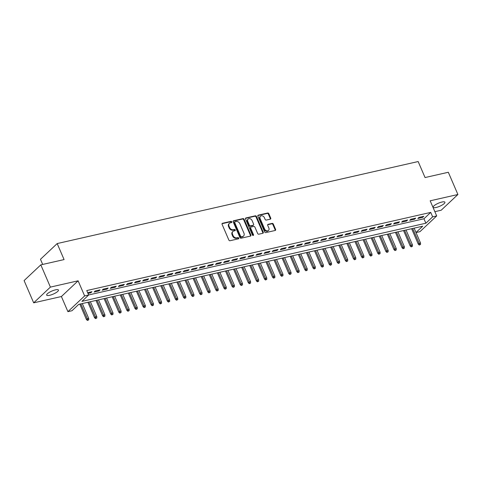 <?xml version="1.0" encoding="UTF-8"?>
<svg xmlns="http://www.w3.org/2000/svg" width="482" height="482" viewBox="0 0 482 482"><rect width="100%" height="100%" fill="white"/><g stroke="black" fill="none" stroke-linecap="round" stroke-linejoin="round"><path stroke-width="0.72" d="M231.758 221.841A0.687 0.542 46.7 0 0 230.938 221.352L222.497 223.274A0.982 0.771 46.7 0 0 222.082 224.323L228.854 240.042A0.982 0.771 46.7 0 0 230.022 240.735L238.463 238.819A0.687 0.542 46.7 0 0 237.933 237.596L236.843 237.843A3.151 2.476 46.7 0 1 233.095 235.626L232.535 234.318A3.151 2.476 46.7 0 1 232.914 231.444A3.151 2.476 46.7 0 1 233.872 230.944L234.963 230.697A0.687 0.542 46.7 0 0 234.439 229.474L233.348 229.721A3.151 2.476 46.7 0 1 229.601 227.504L229.034 226.197A3.151 2.476 46.7 0 1 229.42 223.323A3.151 2.476 46.7 0 1 230.378 222.823L231.468 222.576A0.687 0.542 46.7 0 0 231.758 221.841M231.366 222.6A0.687 0.542 46.7 0 0 230.486 221.78L222.051 223.696A0.982 0.771 46.7 0 0 222.033 223.702M238.361 238.843A0.687 0.542 46.7 0 0 237.481 238.018L236.391 238.271L236.843 237.843M234.861 230.721A0.687 0.542 46.7 0 0 233.987 229.902L232.896 230.149L233.348 229.721M441.916 202.036A6.417 1.663 156.7 0 0 435.74 204.561A6.417 1.663 156.7 0 0 433.125 207.296A6.417 1.663 156.7 0 0 436.132 207.477A6.417 1.663 156.7 0 0 442.307 204.958A6.417 1.663 156.7 0 0 444.916 202.217A6.417 1.663 156.7 0 0 441.916 202.036M55.448 289.857A6.417 1.663 156.7 0 0 49.272 292.381A6.417 1.663 156.7 0 0 46.664 295.117A6.417 1.663 156.7 0 0 49.664 295.297A6.417 1.663 156.7 0 0 55.84 292.779A6.417 1.663 156.7 0 0 58.449 290.037A6.417 1.663 156.7 0 0 55.448 289.857M270.318 219.165A0.982 0.771 46.7 0 0 270.733 218.111L268.836 213.701A0.982 0.771 46.7 0 0 267.667 213.008L258.292 215.141A0.982 0.771 46.7 0 0 257.87 216.195L264.642 231.908A0.982 0.771 46.7 0 0 265.811 232.601L275.186 230.474A0.982 0.771 46.7 0 0 275.602 229.42L273.312 224.094A0.982 0.771 46.7 0 0 272.137 223.401L268.125 224.311A0.982 0.771 46.7 0 0 267.709 225.365L268.848 228.004A2.633 2.067 46.7 0 1 268.528 230.408A2.633 2.067 46.7 0 1 264.594 228.974L260.141 218.623A2.633 2.067 46.7 0 1 260.461 216.225A2.633 2.067 46.7 0 1 264.389 217.659L265.13 219.382A0.982 0.771 46.7 0 0 266.305 220.075L270.318 219.165M88.652 294.966L423.955 218.774L430.733 212.399L432.643 216.846L436.692 215.93L419.979 231.655L416.026 232.553M40.813 264.865L50.393 287.103L33.68 302.835L24.1 280.59L40.813 264.865L64.082 259.581L57.183 243.567L418.159 161.542L425.052 177.551L448.32 172.267L457.9 194.505L430.179 200.801L436.692 215.93M33.68 302.835L61.401 296.532L78.114 280.807L50.393 287.103M78.114 280.807L84.627 295.93L88.67 295.008L81.898 301.389L425.871 223.22L432.643 216.846M430.733 212.399L86.754 290.562L88.67 295.008M244.127 219.316A0.982 0.771 46.7 0 0 242.958 218.623L233.583 220.756A0.982 0.771 46.7 0 0 233.161 221.804L239.934 237.524A0.982 0.771 46.7 0 0 241.102 238.216L250.477 236.09A0.982 0.771 46.7 0 0 250.899 235.035L244.127 219.316L243.675 219.738A0.982 0.771 46.7 0 0 242.506 219.051L233.131 221.178A0.982 0.771 46.7 0 0 233.113 221.184M245.934 217.948L255.309 215.816A0.982 0.771 46.7 0 1 256.478 216.508L263.25 232.228A0.982 0.771 46.7 0 1 262.835 233.282L258.822 234.192A0.982 0.771 46.7 0 1 257.647 233.499L254.906 227.124A0.982 0.771 46.7 0 0 253.731 226.432L251.074 227.034A0.982 0.771 46.7 0 0 250.652 228.088L253.514 234.728A0.687 0.542 46.7 0 1 252.399 234.981L245.519 219.003A0.982 0.771 46.7 0 1 245.934 217.948L245.483 218.37L254.858 216.243L255.309 215.816M434.86 211.67L441.187 210.23L457.9 194.505M87.989 293.424L90.851 292.773L91.978 291.712L87.67 292.695M100.075 289.875L95.219 290.977L94.086 292.038L98.943 290.935L100.075 289.875M108.167 288.037L103.311 289.14L102.178 290.2L107.034 289.098L108.167 288.037M116.258 286.194L111.402 287.296L110.276 288.363L115.132 287.26L116.258 286.194M124.356 284.356L119.5 285.458L118.367 286.525L123.223 285.416L124.356 284.356M132.448 282.518L127.591 283.621L126.459 284.681L131.315 283.579L132.448 282.518M140.539 280.681L135.683 281.783L134.556 282.844L139.412 281.741L140.539 280.681M148.631 278.837L143.781 279.94L142.648 281.006L147.504 279.903L148.631 278.837M156.728 276.999L151.872 278.102L150.739 279.168L155.596 278.06L156.728 276.999M164.82 275.162L159.964 276.264L158.837 277.325L163.693 276.222L164.82 275.162M172.911 273.324L168.055 274.427L166.929 275.487L171.785 274.385L172.911 273.324M181.009 271.48L176.153 272.583L175.02 273.649L179.876 272.547L181.009 271.48M189.101 269.643L184.245 270.745L183.118 271.812L187.974 270.703L189.101 269.643M197.192 267.805L192.336 268.908L191.209 269.968L196.066 268.866L197.192 267.805M205.29 265.968L200.434 267.07L199.301 268.131L204.157 267.028L205.29 265.968M213.381 264.124L208.525 265.227L207.399 266.293L212.255 265.19L213.381 264.124M221.473 262.286L216.617 263.389L215.49 264.455L220.346 263.347L221.473 262.286M229.571 260.449L224.714 261.551L223.582 262.612L228.438 261.509L229.571 260.449M237.662 258.611L232.806 259.714L231.679 260.774L236.535 259.671L237.662 258.611M245.754 256.767L240.898 257.87L239.771 258.936L244.627 257.834L245.754 256.767M253.851 254.93L248.995 256.032L247.862 257.099L252.719 255.99L253.851 254.93M261.943 253.092L257.087 254.195L255.96 255.255L260.816 254.153L261.943 253.092M270.034 251.255L265.178 252.357L264.052 253.418L268.908 252.315L270.034 251.255M278.132 249.411L273.276 250.513L272.143 251.58L276.999 250.477L278.132 249.411M286.224 247.573L281.368 248.676L280.241 249.742L285.097 248.634L286.224 247.573M294.315 245.736L289.459 246.838L288.332 247.899L293.189 246.796L294.315 245.736M302.413 243.898L297.557 245.001L296.424 246.061L301.28 244.958L302.413 243.898M310.504 242.054L305.648 243.157L304.522 244.223L309.378 243.121L310.504 242.054M318.596 240.217L313.74 241.319L312.613 242.386L317.469 241.277L318.596 240.217M326.694 238.379L321.837 239.482L320.705 240.542L325.561 239.44L326.694 238.379M334.785 236.542L329.929 237.644L328.802 238.704L333.658 237.602L334.785 236.542M342.877 234.698L338.021 235.8L336.894 236.867L341.75 235.764L342.877 234.698M350.974 232.86L346.118 233.963L344.985 235.029L349.842 233.921L350.974 232.86M359.066 231.023L354.21 232.125L353.077 233.186L357.933 232.083L359.066 231.023M367.157 229.185L362.301 230.288L361.175 231.348L366.031 230.245L367.157 229.185M375.255 227.341L370.399 228.444L369.266 229.51L374.122 228.408L375.255 227.341M383.347 225.504L378.491 226.606L377.358 227.673L382.214 226.564L383.347 225.504M391.438 223.666L386.582 224.769L385.455 225.829L390.312 224.726L391.438 223.666M399.536 221.828L394.68 222.931L393.547 223.991L398.403 222.889L399.536 221.828M407.627 219.985L402.771 221.087L401.639 222.154L406.495 221.051L407.627 219.985M415.719 218.147L410.863 219.25L409.736 220.316L414.592 219.208L415.719 218.147M417.828 218.473L422.684 217.37L423.811 216.31L418.954 217.412L417.828 218.473M57.183 243.567L40.47 259.292L42.687 264.437M416.008 232.505L422.708 226.197L78.735 304.359L71.957 310.739L67.914 311.655L84.627 295.93M61.401 296.532L67.914 311.655M423.955 218.774L425.871 223.22M90.851 292.773L90.532 292.044M98.943 290.935L98.629 290.2M107.034 289.098L106.721 288.363M115.132 287.26L114.812 286.525M123.223 285.416L122.91 284.687M131.315 283.579L131.002 282.844M139.412 281.741L139.093 281.006M147.504 279.903L147.191 279.168M155.596 278.06L155.282 277.331M163.693 276.222L163.374 275.487M171.785 274.385L171.472 273.649M179.876 272.547L179.563 271.812M187.974 270.703L187.655 269.974M196.066 268.866L195.752 268.131M204.157 267.028L203.844 266.293M212.255 265.19L211.935 264.455M220.346 263.347L220.033 262.618M228.438 261.509L228.125 260.774M236.535 259.671L236.216 258.936M244.627 257.834L244.308 257.099M252.719 255.99L252.405 255.261M260.816 254.153L260.497 253.418M268.908 252.315L268.588 251.58M276.999 250.477L276.686 249.742M285.097 248.634L284.778 247.905M293.189 246.796L292.869 246.061M301.28 244.958L300.967 244.223M309.378 243.121L309.058 242.386M317.469 241.277L317.15 240.548M325.561 239.44L325.248 238.704M333.658 237.602L333.339 236.867M341.75 235.764L341.431 235.029M349.842 233.921L349.528 233.192M357.933 232.083L357.62 231.348M366.031 230.245L365.711 229.51M374.122 228.408L373.809 227.673M382.214 226.564L381.901 225.835M390.312 224.726L389.992 223.991M398.403 222.889L398.09 222.154M406.495 221.051L406.181 220.316M414.592 219.208L414.273 218.479M422.684 217.37L422.371 216.635M229.42 223.323L228.968 223.75A3.151 2.476 46.7 0 0 228.582 226.618L229.034 226.197M232.896 230.149A3.151 2.476 46.7 0 1 229.149 227.932L228.582 226.618M232.914 231.444L232.463 231.872A3.151 2.476 46.7 0 0 232.083 234.74L232.535 234.318M236.391 238.271A3.151 2.476 46.7 0 1 232.643 236.053L232.083 234.74M250.495 236.084A0.982 0.771 46.7 0 0 250.447 235.457L243.675 219.738M234.981 221.774A0.687 0.542 46.7 0 0 234.692 222.515L240.632 236.313A0.687 0.542 46.7 0 0 241.452 236.795L242.603 236.535A3.151 2.476 46.7 0 0 243.561 236.035A3.151 2.476 46.7 0 0 243.94 233.161L239.879 223.732A3.151 2.476 46.7 0 0 236.138 221.515L234.981 221.774M234.529 222.202A0.687 0.542 46.7 0 0 234.24 222.937L234.692 222.515M243.561 236.035L243.109 236.457A3.151 2.476 46.7 0 1 242.151 236.957L241 237.222A0.687 0.542 46.7 0 1 240.181 236.734L234.24 222.937M262.847 233.276A0.982 0.771 46.7 0 0 262.798 232.649L256.026 216.936A0.982 0.771 46.7 0 0 254.858 216.243M250.773 227.191L250.321 227.618A0.982 0.771 46.7 0 0 250.2 228.516L253.062 235.15L253.514 234.728M253.116 235.475A0.687 0.542 46.7 0 0 253.062 235.15M252.056 220.509A2.633 2.067 46.7 0 0 248.128 219.075A2.633 2.067 46.7 0 0 247.802 221.473L249.375 225.124A0.982 0.771 46.7 0 0 250.544 225.817L253.207 225.208A0.982 0.771 46.7 0 0 253.622 224.154L252.056 220.509M248.128 219.075L247.676 219.503A2.633 2.067 46.7 0 0 247.35 221.901L247.802 221.473M253.508 225.052L253.056 225.48A0.982 0.771 46.7 0 1 252.755 225.636L250.092 226.239A0.982 0.771 46.7 0 1 248.923 225.546L247.35 221.901M260.461 216.225L260.009 216.647A2.633 2.067 46.7 0 0 259.69 219.051L260.141 218.623M268.528 230.408L268.076 230.83A2.633 2.067 46.7 0 1 264.142 229.396L259.69 219.051M275.204 230.468A0.982 0.771 46.7 0 0 275.15 229.842L272.86 224.516A0.982 0.771 46.7 0 0 271.685 223.823L267.673 224.739A0.982 0.771 46.7 0 0 267.661 224.739L268.125 224.311M270.33 219.159A0.982 0.771 46.7 0 0 270.282 218.539L268.384 214.129A0.982 0.771 46.7 0 0 267.215 213.436L257.84 215.562A0.982 0.771 46.7 0 0 257.822 215.568M87.447 320.458L88.706 319.849L87.447 320.458L86.441 319.548L87.254 318.783L88.712 318.451L82.295 303.552M87.899 320.036L80.837 303.883M86.441 319.548L79.795 304.118M88.712 318.451L88.706 319.849M95.538 318.62L96.798 318.012L95.538 318.62L94.532 317.71L95.346 316.945L96.804 316.614L90.387 301.714M95.99 318.198L88.929 302.045M94.532 317.71L87.893 302.28M96.804 316.614L96.798 318.012M103.63 316.782L104.889 316.174L103.63 316.782L102.63 315.867L103.443 315.101L104.901 314.776L98.485 299.876M104.082 316.355L97.027 300.208M102.63 315.867L95.984 300.443M104.901 314.776L104.889 316.174M111.728 314.945L112.987 314.336L111.728 314.945L110.721 314.029L111.535 313.264L112.993 312.932L106.576 298.033M112.173 314.517L105.118 298.364M110.721 314.029L104.076 298.605M112.993 312.932L112.987 314.336M119.819 313.101L121.078 312.493L119.819 313.101L118.813 312.191L119.626 311.426L121.084 311.095L114.668 296.195M120.271 312.679L113.21 296.526M118.813 312.191L112.173 296.761M121.084 311.095L121.078 312.493M127.911 311.264L129.17 310.655L127.911 311.264L126.911 310.354L127.724 309.589L129.182 309.257L122.759 294.357M128.363 310.842L121.307 294.689M126.911 310.354L120.265 294.924M129.182 309.257L129.17 310.655M136.002 309.426L137.268 308.817L136.002 309.426L135.002 308.51L135.816 307.745L137.274 307.42L130.857 292.52M136.454 308.998L129.399 292.851M135.002 308.51L128.357 293.086M137.274 307.42L137.268 308.817M144.1 307.588L145.359 306.98L144.1 307.588L143.094 306.673L143.907 305.907L145.365 305.576L138.949 290.676M144.552 307.161L137.49 291.007M143.094 306.673L136.454 291.248M145.365 305.576L145.359 306.98M152.192 305.745L153.451 305.136L152.192 305.745L151.191 304.835L152.005 304.07L153.457 303.738L147.04 288.839M152.643 305.323L145.588 289.17M151.191 304.835L144.546 289.405M153.457 303.738L153.451 305.136M160.283 303.907L161.548 303.298L160.283 303.907L159.283 302.997L160.096 302.232L161.554 301.901L155.138 287.001M160.735 303.485L153.68 287.332M159.283 302.997L152.637 287.567M161.554 301.901L161.548 303.298M168.381 302.069L169.64 301.461L168.381 302.069L167.375 301.154L168.188 300.388L169.646 300.063L163.229 285.163M168.833 301.642L161.771 285.495M167.375 301.154L160.735 285.73M169.646 300.063L169.64 301.461M176.472 300.232L177.731 299.623L176.472 300.232L175.472 299.316L176.285 298.551L177.738 298.219L171.321 283.32M176.924 299.804L169.869 283.651M175.472 299.316L168.827 283.892M177.738 298.219L177.731 299.623M184.564 298.388L185.829 297.78L184.564 298.388L183.564 297.478L184.377 296.713L185.835 296.382L179.418 281.482M185.016 297.966L177.96 281.813M183.564 297.478L176.918 282.048M185.835 296.382L185.829 297.78M192.661 296.55L193.921 295.942L192.661 296.55L191.655 295.641L192.469 294.876L193.927 294.544L187.51 279.644M193.113 296.129L186.052 279.976M191.655 295.641L185.016 280.211M193.927 294.544L193.921 295.942M200.753 294.713L202.012 294.104L200.753 294.713L199.753 293.797L200.566 293.032L202.018 292.707L195.602 277.807M201.205 294.285L194.15 278.132M199.753 293.797L193.107 278.373M202.018 292.707L202.012 294.104M208.845 292.875L210.11 292.267L208.845 292.875L207.844 291.959L208.658 291.194L210.116 290.863L203.699 275.963M209.296 292.447L202.241 276.294M207.844 291.959L201.199 276.529M210.116 290.863L210.11 292.267M216.942 291.032L218.201 290.423L216.942 291.032L215.936 290.122L216.749 289.357L218.207 289.025L211.791 274.125M217.394 290.61L210.333 274.457M215.936 290.122L209.296 274.692M218.207 289.025L218.201 290.423M225.034 289.194L226.293 288.585L225.034 289.194L224.034 288.284L224.847 287.519L226.299 287.188L219.882 272.288M225.486 288.772L218.43 272.619M224.034 288.284L217.388 272.854M226.299 287.188L226.293 288.585M233.125 287.356L234.391 286.748L233.125 287.356L232.125 286.441L232.939 285.675L234.397 285.344L227.98 270.45M233.577 286.929L226.522 270.776M232.125 286.441L225.48 271.017M234.397 285.344L234.391 286.748M241.223 285.519L242.482 284.91L241.223 285.519L240.217 284.603L241.03 283.838L242.488 283.506L236.072 268.607M241.675 285.091L234.613 268.938M240.217 284.603L233.571 269.173M242.488 283.506L242.482 284.91M249.315 283.675L250.574 283.067L249.315 283.675L248.314 282.765L249.128 282L250.58 281.669L244.163 266.769M249.766 283.253L242.711 267.1M248.314 282.765L241.669 267.335M250.58 281.669L250.574 283.067M257.406 281.837L258.671 281.229L257.406 281.837L256.406 280.928L257.219 280.163L258.677 279.831L252.261 264.931M257.858 281.416L250.803 265.263M256.406 280.928L249.76 265.498M258.677 279.831L258.671 281.229M265.504 280L266.763 279.391L265.504 280L264.498 279.084L265.311 278.319L266.769 277.987L260.352 263.094M265.956 279.572L258.894 263.419M264.498 279.084L257.852 263.66M266.769 277.987L266.763 279.391M273.595 278.162L274.854 277.554L273.595 278.162L272.595 277.246L273.408 276.481L274.861 276.15L268.444 261.25M274.047 277.734L266.992 261.581M272.595 277.246L265.95 261.816M274.861 276.15L274.854 277.554M281.687 276.319L282.952 275.71L281.687 276.319L280.687 275.409L281.5 274.644L282.958 274.312L276.541 259.412M282.139 275.897L275.083 259.744M280.687 275.409L274.041 259.979M282.958 274.312L282.952 275.71M289.784 274.481L291.044 273.872L289.784 274.481L288.778 273.571L289.592 272.806L291.05 272.475L284.633 257.575M290.236 274.059L283.175 257.906M288.778 273.571L282.133 258.141M291.05 272.475L291.044 273.872M297.876 272.643L299.135 272.035L297.876 272.643L296.876 271.728L297.689 270.962L299.141 270.631L292.725 255.737M298.328 272.216L291.267 256.062M296.876 271.728L290.23 256.303M299.141 270.631L299.135 272.035M305.968 270.806L307.233 270.197L305.968 270.806L304.967 269.89L305.781 269.125L307.239 268.793L300.822 253.893M306.419 270.378L299.364 254.225M304.967 269.89L298.322 254.46M307.239 268.793L307.233 270.197M314.065 268.962L315.324 268.353L314.065 268.962L313.059 268.052L313.872 267.287L315.33 266.956L308.914 252.056M314.517 268.54L307.456 252.387M313.059 268.052L306.413 252.622M315.33 266.956L315.324 268.353M322.157 267.124L323.416 266.516L322.157 267.124L321.157 266.215L321.964 265.449L323.422 265.118L317.005 250.218M322.609 266.703L315.547 250.55M321.157 266.215L314.511 250.785M323.422 265.118L323.416 266.516M330.248 265.287L331.514 264.678L330.248 265.287L329.248 264.371L330.062 263.606L331.52 263.274L325.103 248.381M330.7 264.859L323.645 248.706M329.248 264.371L322.603 248.947M331.52 263.274L331.514 264.678M338.346 263.449L339.605 262.841L338.346 263.449L337.34 262.533L338.153 261.768L339.611 261.437L333.195 246.537M338.798 263.021L331.737 246.868M337.34 262.533L330.694 247.103M339.611 261.437L339.605 262.841M346.438 261.606L347.697 260.997L346.438 261.606L345.437 260.696L346.245 259.931L347.703 259.599L341.286 244.699M346.889 261.184L339.828 245.031M345.437 260.696L338.792 245.266M347.703 259.599L347.697 260.997M354.529 259.768L355.794 259.159L354.529 259.768L353.529 258.858L354.342 258.093L355.8 257.762L349.384 242.862M354.981 259.346L347.926 243.193M353.529 258.858L346.883 243.428M355.8 257.762L355.794 259.159M362.627 257.93L363.886 257.322L362.627 257.93L361.621 257.014L362.434 256.249L363.892 255.918L357.475 241.018M363.079 257.502L356.017 241.349M361.621 257.014L354.975 241.59M363.892 255.918L363.886 257.322M370.718 256.093L371.977 255.484L370.718 256.093L369.712 255.177L370.525 254.412L371.983 254.08L365.567 239.18M371.17 255.665L364.109 239.512M369.712 255.177L363.073 239.747M371.983 254.08L371.977 255.484M378.81 254.249L380.069 253.64L378.81 254.249L377.81 253.339L378.623 252.574L380.081 252.243L373.664 237.343M379.262 253.827L372.206 237.674M377.81 253.339L371.164 237.909M380.081 252.243L380.069 253.64M386.907 252.411L388.167 251.803L386.907 252.411L385.901 251.502L386.715 250.736L388.173 250.405L381.756 235.505M387.353 251.99L380.298 235.837M385.901 251.502L379.256 236.072M388.173 250.405L388.167 251.803M394.999 250.574L396.258 249.965L394.999 250.574L393.993 249.658L394.806 248.893L396.264 248.561L389.848 233.662M395.451 250.146L388.39 233.993M393.993 249.658L387.353 234.234M396.264 248.561L396.258 249.965M403.091 248.736L404.35 248.128L403.091 248.736L402.09 247.82L402.904 247.055L404.362 246.724L397.939 231.824M403.542 248.308L396.487 232.155M402.09 247.82L395.445 232.39M404.362 246.724L404.35 248.128M411.182 246.892L412.447 246.284L411.182 246.892L410.182 245.983L410.995 245.218L412.453 244.886L406.037 229.986M411.634 246.471L404.579 230.318M410.182 245.983L403.536 230.553M412.453 244.886L412.447 246.284M419.28 245.055L420.539 244.446L419.28 245.055L418.274 244.145L419.087 243.38L420.545 243.048L414.128 228.149M419.732 244.633L412.67 228.48M418.274 244.145L411.634 228.715M420.545 243.048L420.539 244.446M230.486 221.78L230.938 221.352M237.481 238.018L237.933 237.596M233.987 229.902L234.439 229.474M229.149 227.932L229.601 227.504M232.643 236.053L233.095 235.626M222.051 223.696L222.497 223.274M250.447 235.457L250.899 235.035M233.131 221.178L233.583 220.756M242.506 219.051L242.958 218.623M240.181 236.734L240.632 236.313M241 237.222L241.452 236.795M242.151 236.957L242.603 236.535M256.026 216.936L256.478 216.508M262.798 232.649L263.25 232.228M250.2 228.516L250.652 228.088M248.923 225.546L249.375 225.124M250.092 226.239L250.544 225.817M252.755 225.636L253.207 225.208M264.142 229.396L264.594 228.974M271.685 223.823L272.137 223.401M272.86 224.516L273.312 224.094M275.15 229.842L275.602 229.42M257.84 215.562L258.292 215.141M267.215 213.436L267.667 213.008M268.384 214.129L268.836 213.701M270.282 218.539L270.733 218.111M234.324 222.31L234.776 221.889"/></g></svg>
